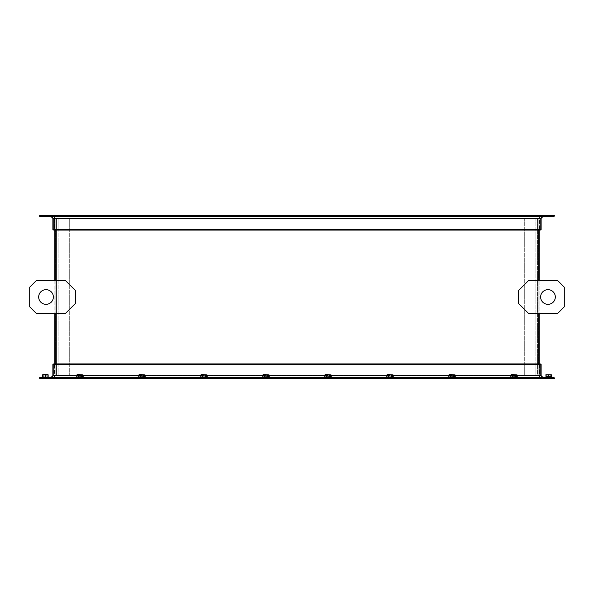 <?xml version="1.0" encoding="UTF-8"?>
<svg xmlns="http://www.w3.org/2000/svg" width="594" height="594" viewBox="0 0 594 594"><rect width="100%" height="100%" fill="white"/><g stroke="black" fill="none" stroke-linecap="round" stroke-linejoin="round"><path stroke-width="0.45" stroke-dasharray="2.97 2.23" d="M548.633 378.593L546.51 378.593L548.633 378.593M548.633 377.287L546.51 377.287L548.633 377.287M539.82 363.907L539.82 378.593L554.18 378.593L54.507 378.593L539.493 378.593L539.493 363.907L540.8 364.464L540.8 375.653L542.433 377.287L553.63 377.287L554.18 378.593L39.82 378.593L54.18 378.593L54.18 363.907L52.873 364.464L52.873 375.653L51.24 377.287L40.043 377.287L39.494 378.593L54.18 378.593L54.18 215.407L39.82 215.407L539.493 215.407L54.507 215.407L54.507 230.093L53.2 229.536L53.2 218.347L51.567 216.713L40.37 216.713L39.82 215.407L554.18 215.407L539.82 215.407L539.82 230.093L541.127 229.536L541.127 218.347L542.76 216.713L553.957 216.713L554.506 215.407L539.82 215.407L539.82 375.326L539.82 363.907L540.57 363.907L541.127 364.464L541.127 375.653L542.76 377.287L553.957 377.287L554.506 378.593L539.82 378.593L539.82 363.907M539.82 280.68L539.82 313.32M538.84 375.326L538.84 218.674L538.84 230.093L538.84 218.674L539.82 218.674L524.153 218.674L538.84 218.674L524.153 218.674L538.84 218.674L538.84 375.326L524.153 375.326L538.84 375.326L538.84 218.674L538.84 375.326L538.84 218.674L55.16 218.674L69.847 218.674L55.16 218.674L55.16 375.326L69.847 375.326L55.16 375.326L69.847 375.326L55.16 375.326L55.16 218.674L55.16 375.326L55.16 218.674L56.46 218.674L56.46 375.326L56.46 218.674L56.46 375.326L56.46 218.674L69.847 218.674L69.847 375.326L69.847 218.674L69.847 375.326L69.847 218.674L55.16 218.674L55.16 375.326L55.16 218.674L55.16 375.326L538.84 375.326L537.54 375.326L537.54 218.674L537.54 375.326L537.54 218.674L537.54 375.326L524.153 375.326L524.153 218.674L524.153 375.326L524.153 218.674L524.153 375.326L538.84 375.326L538.84 218.674L55.16 218.674L55.16 375.326L538.84 375.326L538.84 218.674L54.18 218.674L538.84 218.674L538.84 375.326L55.16 375.326L538.84 375.326M538.84 280.68L538.84 313.32L538.84 280.68M45.367 378.593L47.49 378.593L45.367 378.593M45.367 377.287L47.49 377.287L45.367 377.287M511.917 377.287L511.917 378.593L516.156 378.593L511.917 378.593L516.156 378.593L511.917 378.593L511.917 377.287L516.156 377.287L516.156 378.593L516.156 377.287L511.917 377.287M449.903 377.287L449.903 378.593L454.15 378.593L449.903 378.593L454.15 378.593L449.903 378.593L449.903 377.287L454.15 377.287L454.15 378.593L454.15 377.287L449.903 377.287M387.897 377.287L387.897 378.593L392.137 378.593L387.897 378.593L392.137 378.593L387.897 378.593L387.897 377.287L392.137 377.287L392.137 378.593L392.137 377.287L387.897 377.287M325.883 377.287L325.883 378.593L330.13 378.593L325.883 378.593L330.13 378.593L325.883 378.593L325.883 377.287L330.13 377.287L330.13 378.593L330.13 377.287L325.883 377.287M77.844 377.287L77.844 378.593L82.083 378.593L77.844 378.593L82.083 378.593L77.844 378.593L77.844 377.287L82.083 377.287L82.083 378.593L82.083 377.287L77.844 377.287M139.85 377.287L139.85 378.593L144.097 378.593L139.85 378.593L144.097 378.593L139.85 378.593L139.85 377.287L144.097 377.287L144.097 378.593L144.097 377.287L139.85 377.287M201.863 377.287L201.863 378.593L206.103 378.593L201.863 378.593L206.103 378.593L201.863 378.593L201.863 377.287L206.103 377.287L206.103 378.593L206.103 377.287L201.863 377.287M263.87 377.287L263.87 378.593L268.117 378.593L263.87 378.593L268.117 378.593L263.87 378.593L263.87 377.287L268.117 377.287L268.117 378.593L268.117 377.287L263.87 377.287M554.18 378.593L539.493 378.593L539.493 363.907L53.757 363.907L539.493 363.907L53.757 363.907L53.2 364.464L53.2 375.653L51.567 377.287L40.37 377.287L39.82 378.593L54.507 378.593L54.507 363.907L54.507 378.593L39.82 378.593M542.433 377.287L51.567 377.287M547.98 304.343A7.343 7.343 0 0 1 540.637 297A7.343 7.343 0 0 1 547.98 289.657A7.343 7.343 0 0 1 555.323 297A7.343 7.343 0 0 1 547.98 304.343A7.343 7.343 0 0 1 540.637 297A7.343 7.343 0 0 1 547.98 289.657A7.343 7.343 0 0 0 540.637 297A7.343 7.343 0 0 0 547.98 304.343A7.343 7.343 0 0 0 555.323 297A7.343 7.343 0 0 0 547.98 289.657A7.343 7.343 0 0 1 555.323 297A7.343 7.343 0 0 1 547.98 304.343M528.4 313.32L518.607 303.527L518.607 290.473L528.4 280.68L557.773 280.68L564.3 287.206L564.3 306.794L557.773 313.32L528.4 313.32L518.607 303.527L528.4 313.32L557.773 313.32L564.3 306.794L557.773 313.32L528.4 313.32M46.02 289.657A7.343 7.343 0 0 1 53.363 297A7.343 7.343 0 0 1 46.02 304.343A7.343 7.343 0 0 1 38.677 297A7.343 7.343 0 0 1 46.02 289.657A7.343 7.343 0 0 1 53.363 297A7.343 7.343 0 0 1 46.02 304.343A7.343 7.343 0 0 0 53.363 297A7.343 7.343 0 0 0 46.02 289.657A7.343 7.343 0 0 0 38.677 297A7.343 7.343 0 0 0 46.02 304.343A7.343 7.343 0 0 1 38.677 297A7.343 7.343 0 0 1 46.02 289.657M65.6 280.68L75.393 290.473L75.393 303.527L65.6 313.32L36.227 313.32L29.7 306.794L29.7 287.206L36.227 280.68L65.6 280.68L75.393 290.473L65.6 280.68L36.227 280.68L29.7 287.206L36.227 280.68L65.6 280.68M518.607 290.473L528.4 280.68L518.607 290.473L518.607 303.527L518.607 290.473M557.773 280.68L564.3 287.206L557.773 280.68L528.4 280.68L557.773 280.68M564.3 306.794L564.3 287.206L564.3 306.794M75.393 303.527L65.6 313.32L75.393 303.527L75.393 290.473L75.393 303.527M36.227 313.32L29.7 306.794L36.227 313.32L65.6 313.32L36.227 313.32M29.7 287.206L29.7 306.794L29.7 287.206M55.16 280.68L55.16 313.32L55.16 280.68M55.16 363.907L55.16 375.326L54.18 375.326L55.16 375.326L55.16 363.907M54.18 280.68L54.18 313.32M548.633 215.407L546.51 215.407L548.633 215.407M548.633 216.713L546.51 216.713L548.633 216.713M45.367 215.407L47.49 215.407L45.367 215.407M45.367 216.713L47.49 216.713L45.367 216.713M54.18 230.093L52.873 229.536L52.873 218.347L51.24 216.713L40.043 216.713L39.494 215.407L54.18 215.407L54.18 230.093M82.083 216.713L82.083 215.407L77.844 215.407L82.083 215.407L77.844 215.407L82.083 215.407L82.083 216.713L77.844 216.713L77.844 215.407L77.844 216.713L82.083 216.713M144.097 216.713L144.097 215.407L139.85 215.407L144.097 215.407L139.85 215.407L144.097 215.407L144.097 216.713L139.85 216.713L139.85 215.407L139.85 216.713L144.097 216.713M206.103 216.713L206.103 215.407L201.863 215.407L206.103 215.407L201.863 215.407L206.103 215.407L206.103 216.713L201.863 216.713L201.863 215.407L201.863 216.713L206.103 216.713M268.117 216.713L268.117 215.407L263.87 215.407L268.117 215.407L263.87 215.407L268.117 215.407L268.117 216.713L263.87 216.713L263.87 215.407L263.87 216.713L268.117 216.713M516.156 216.713L516.156 215.407L511.917 215.407L516.156 215.407L511.917 215.407L516.156 215.407L516.156 216.713L511.917 216.713L511.917 215.407L511.917 216.713L516.156 216.713M454.15 216.713L454.15 215.407L449.903 215.407L454.15 215.407L449.903 215.407L454.15 215.407L454.15 216.713L449.903 216.713L449.903 215.407L449.903 216.713L454.15 216.713M392.137 216.713L392.137 215.407L387.897 215.407L392.137 215.407L387.897 215.407L392.137 215.407L392.137 216.713L387.897 216.713L387.897 215.407L387.897 216.713L392.137 216.713M330.13 216.713L330.13 215.407L325.883 215.407L330.13 215.407L325.883 215.407L330.13 215.407L330.13 216.713L325.883 216.713L325.883 215.407L325.883 216.713L330.13 216.713M39.82 215.407L54.507 215.407L54.507 230.093L540.243 230.093L54.507 230.093L540.243 230.093L540.8 229.536L540.8 218.347L542.433 216.713L553.63 216.713L554.18 215.407L539.493 215.407L539.493 230.093L539.493 215.407L554.18 215.407M51.567 216.713L542.433 216.713M514.04 377.287L511.672 377.287L514.04 377.287M514.04 374.807L515.674 374.807L514.04 374.807M512.407 375.014L510.833 375.029L511.672 374.547L516.038 374.851M515.674 376.819L512.436 376.804L512.436 375.029L517.24 375.029L516.847 376.982M512.436 375.029L512.436 376.804L515.674 377.027L510.833 376.804L512.436 376.804L512.436 375.029L511.234 374.851M511.664 374.784L512.043 374.851M512.436 376.804L512.043 376.982M511.664 377.049L511.234 376.982M516.409 377.049L516.038 376.982M515.637 376.804L515.637 375.029L515.637 376.804L512.407 377.027L517.24 376.804L515.637 376.804L515.637 375.029M516.468 374.784L516.847 374.851M79.96 377.287L82.328 377.287L79.96 377.287M79.96 374.807L81.593 374.807L79.96 374.807M78.326 375.014L76.76 375.029L77.599 374.547L81.957 374.851M81.593 376.819L78.363 376.804L78.363 375.029L83.167 375.029L82.766 376.982M78.363 375.029L78.363 376.804L81.593 377.027L76.76 376.804L78.363 376.804L78.363 375.029L77.153 374.851M77.591 374.784L77.963 374.851M78.363 376.804L77.963 376.982M77.532 377.049L77.153 376.982M82.336 377.049L81.957 376.982M81.564 376.804L81.564 375.029L81.564 376.804L78.326 377.027L83.167 376.804L81.564 376.804L81.564 375.029M82.336 374.784L82.766 374.851M141.973 377.287L139.605 377.287L141.973 377.287M141.973 374.807L140.34 374.807L141.973 374.807M140.34 375.014L138.766 375.029L139.605 374.547L143.971 374.851M143.607 376.819L140.37 376.804L140.37 375.029L145.174 375.029L144.78 376.982M140.37 375.029L140.37 376.804L143.607 377.027L138.766 376.804L140.37 376.804L140.37 375.029L139.167 374.851M139.597 374.784L139.976 374.851M140.37 376.804L139.976 376.982M139.597 377.049L139.167 376.982M144.342 377.049L143.971 376.982M143.577 376.804L143.577 375.029L143.577 376.804L140.34 377.027L145.174 376.804L143.577 376.804L143.577 375.029M144.409 374.784L144.78 374.851M203.987 377.287L201.618 377.287L203.987 377.287M203.987 374.807L202.354 374.807L203.987 374.807M202.354 375.014L200.779 375.029L201.618 374.547L205.984 374.851M205.583 375.029L205.583 376.804L200.779 376.804L205.613 377.027L203.987 377.027L205.583 376.804L205.583 375.029L205.583 376.804L207.187 376.804L202.383 376.804L202.383 375.029L203.987 374.784L207.187 375.029L206.794 376.982M202.383 375.029L202.383 376.804L202.383 375.029L201.173 374.851M201.611 374.784L201.982 374.851M202.383 376.804L201.982 376.982M201.552 377.049L201.173 376.982M206.356 377.049L205.984 376.982M206.415 374.784L206.794 374.851M265.993 377.287L263.625 377.287L265.993 377.287M265.993 374.807L267.627 374.807L265.993 374.807M264.36 375.014L262.793 375.029L263.625 374.547L267.991 374.851M267.627 376.819L264.389 376.804L264.389 375.029L269.201 375.029L268.8 376.982M264.389 375.029L264.389 376.804L267.627 377.027L262.793 376.804L264.389 376.804L264.389 375.029L263.187 374.851M263.625 374.784L263.996 374.851M264.389 376.804L263.996 376.982M263.558 377.049L263.187 376.982M268.369 377.049L267.991 376.982M267.597 376.804L267.597 375.029L267.597 376.804L264.36 377.027L269.201 376.804L267.597 376.804L267.597 375.029M268.369 374.784L268.8 374.851M328.007 377.287L325.638 377.287L328.007 377.287M328.007 374.807L329.64 374.807L328.007 374.807M326.373 375.014L324.799 375.029L325.638 374.547L330.004 374.851M329.64 376.819L326.403 376.804L326.403 375.029L331.207 375.029L330.813 376.982M326.403 375.029L326.403 376.804L329.64 377.027L324.799 376.804L326.403 376.804L326.403 375.029L325.2 374.851M325.631 374.784L326.009 374.851M326.403 376.804L326.009 376.982M325.631 377.049L325.2 376.982M330.375 377.049L330.004 376.982M329.611 376.804L329.611 375.029L329.611 376.804L326.373 377.027L331.207 376.804L329.611 376.804L329.611 375.029M330.442 374.784L330.813 374.851M452.027 377.287L454.395 377.287L452.027 377.287M452.027 374.807L453.66 374.807L452.027 374.807M450.393 375.014L448.826 375.029L449.658 374.547L454.024 374.851M453.66 376.819L450.423 376.804L450.423 375.029L455.234 375.029L454.833 376.982M450.423 375.029L450.423 376.804L453.66 377.027L448.826 376.804L450.423 376.804L450.423 375.029L449.22 374.851M449.658 374.784L450.029 374.851M450.423 376.804L450.029 376.982M449.591 377.049L449.22 376.982M454.403 377.049L454.024 376.982M453.63 376.804L453.63 375.029L453.63 376.804L450.393 377.027L455.234 376.804L453.63 376.804L453.63 375.029M454.403 374.784L454.833 374.851M390.013 377.287L392.382 377.287L390.013 377.287M390.013 374.807L391.646 374.807L390.013 374.807M388.387 375.014L386.813 375.029L387.652 374.547L392.018 374.851M391.617 375.029L391.617 376.804L386.813 376.804L391.646 377.027L390.013 377.027L391.617 376.804L391.617 375.029L391.617 376.804L393.221 376.804L388.417 376.804L388.417 375.029L390.013 374.784L393.221 375.029L392.827 376.982M388.417 375.029L388.417 376.804L388.417 375.029L387.206 374.851M387.644 374.784L388.016 374.851M388.417 376.804L388.016 376.982M387.585 377.049L387.206 376.982M392.389 377.049L392.018 376.982M392.448 374.784L392.827 374.851M510.833 375.029L510.833 376.804L511.672 377.287M514.04 374.547L512.407 374.547L514.04 374.547M76.76 375.029L76.76 376.804L77.599 377.287M79.96 374.547L78.326 374.547L79.96 374.547M138.766 375.029L138.766 376.804L139.605 377.287M141.973 374.547L140.34 374.547L141.973 374.547M200.779 375.029L200.779 376.804L201.618 377.287M203.987 374.547L202.354 374.547L203.987 374.547M262.793 375.029L262.793 376.804L263.625 377.287M265.993 374.547L264.36 374.547L265.993 374.547M324.799 375.029L324.799 376.804L325.638 377.287M328.007 374.547L326.373 374.547L328.007 374.547M448.826 375.029L448.826 376.804L449.658 377.287M452.027 374.547L450.393 374.547L452.027 374.547M386.813 375.029L386.813 376.804L387.652 377.287M390.013 374.547L388.387 374.547L390.013 374.547M550.267 374.807L550.267 377.287L547 377.287L550.267 377.287L547 377.287L550.267 377.287L547 377.287L550.267 377.287L547 377.287L550.267 377.287L547 377.287L550.267 377.287L547 377.287L550.267 377.287L547 377.287L550.267 377.287L547 377.287L550.267 377.287L550.267 374.807L547 374.807L547 377.287L546.74 374.547L550.527 374.547L546.74 374.547L550.527 374.547L546.74 374.547L550.527 374.547L546.74 374.547L550.527 374.547L546.74 374.547L550.527 374.547L546.74 374.547L550.527 374.547L546.74 374.547L550.527 374.547L546.74 374.547L550.527 374.547L546.74 374.547L550.527 374.547L547 374.807L550.267 374.807L550.267 377.287L550.267 374.807L547 374.807L547 377.287L546.74 374.547L550.527 374.547L547 374.807L550.267 374.807L550.267 377.287L550.267 374.807L547 374.807L547 377.287L546.74 374.547L550.527 374.547L547 374.807L550.267 374.807L550.267 377.287L550.267 374.807L547 374.807L547 377.287L546.74 374.547L550.267 374.807M551.002 377.287L551.41 376.804L545.856 376.804L551.41 376.804L551.002 377.287L551.41 376.804L548.633 376.804L548.633 375.029L548.633 376.804L545.856 376.804L548.633 376.804L548.633 375.029L546.985 374.792L548.633 375.029L548.633 376.804L550.267 377.042L545.856 376.804L548.633 376.804L548.633 375.029L548.633 376.804L545.856 376.804L548.633 376.804L548.633 375.029L546.985 374.792L548.633 375.029L546.985 374.792L548.633 375.029L548.633 376.804L551.41 376.804L551.002 377.287L546.265 377.287L551.002 377.287L546.265 377.287L551.002 377.287L546.265 377.287L551.002 377.287L546.265 377.287L551.002 377.287L546.265 377.287L551.002 377.287L546.265 377.287L551.002 377.287L546.265 377.287L551.002 377.287L546.265 377.287L551.002 377.287L551.41 377.049L550.72 376.982L551.403 376.804L551.002 374.547L546.265 374.547L551.002 374.547L545.856 374.784L551.002 374.547L551.41 375.029L548.633 375.029L548.633 376.804L545.856 377.049L545.856 375.029L546.547 374.851L551.41 375.029L548.633 375.029L548.633 376.804L551.41 377.049L551.002 374.547L546.265 374.547L551.002 374.547L545.856 374.784L551.002 374.547L551.41 375.029L545.856 375.029L545.856 376.804L548.633 376.804L545.856 377.049L545.856 375.029L545.856 376.804L548.633 376.804L548.633 375.029L548.633 376.804L551.41 376.804L551.002 374.547L546.265 374.547L551.002 374.547L545.856 374.784L551.002 374.547L551.41 375.029L545.856 375.029L545.856 377.049L548.633 376.804L545.856 377.049L545.856 375.029L545.856 376.804L548.633 376.804L548.633 375.029L548.633 376.804L551.41 377.049L550.72 376.982L551.403 376.804L551.002 374.547L545.856 374.784M548.633 376.804L548.633 375.029L546.985 374.792L551.41 375.029L551.41 376.804L550.72 376.982L551.403 376.804L551.41 375.029L551.41 376.804L551.41 375.029L548.633 375.029L551.41 374.784M548.633 375.029L545.856 375.029L545.856 377.049L545.856 375.029L551.41 375.029L551.41 376.804L551.41 375.029L551.41 376.804L550.72 376.982L551.403 376.804L551.41 375.029L545.856 375.029L545.856 377.049L545.856 375.029L545.856 377.049L545.856 375.029L551.41 375.029L551.41 377.049M551.41 376.804L551.41 375.029L551.41 376.804M45.367 375.029L45.367 376.804L48.144 376.804L47.735 374.547L48.144 376.804L48.144 375.029L42.59 375.029L42.998 374.547L42.59 375.029L45.367 375.029L42.59 375.029L42.998 374.547L47.735 374.547L42.59 374.784L45.367 375.029L42.59 375.029L42.59 376.804L47.26 377.287L47 374.547L47 377.027L45.367 376.804L45.367 375.029L48.144 375.029L45.367 375.029L45.367 376.804L45.367 375.029L43.733 374.792L48.144 375.029L45.367 375.029L45.367 376.804L47.26 377.287L47 374.547L47 377.027L45.367 376.804L45.367 375.029L48.144 375.029L45.367 375.029L45.367 376.804L45.367 375.029L43.733 374.792L48.144 375.029L43.733 374.792L45.367 375.029L43.733 374.792L45.367 375.029L45.367 376.804L47.26 377.287L47 374.547L47 377.027L45.367 376.804L47.015 377.042L43.733 377.027L47 377.027L43.733 377.027L47 377.027L43.733 377.027L47 377.027L43.733 377.027L47 377.027L43.733 377.027L47 377.027L43.733 377.027L47 377.027L43.733 377.027L43.733 374.547L47 374.547L43.733 374.547L47 374.547L43.733 374.547L47 374.547L43.733 374.547L47 374.547L43.733 374.547L47 374.547L43.733 374.547L47 374.547L43.733 374.547L47 374.547L43.733 374.547L47 374.547L43.733 374.547L43.733 377.027L47 377.027L47 374.547L47.26 377.287L43.473 377.287L47.26 377.287L43.733 377.027L48.144 376.804L47.453 376.982L48.144 376.804L47.453 376.982L48.144 376.804L47.453 376.982L48.144 376.804L47.453 376.982L48.144 376.804L48.144 375.029L42.59 374.784L43.28 374.851L42.597 375.029L42.59 376.804L45.367 376.804L45.367 375.029L48.144 375.029L48.144 376.804L48.144 374.784L45.367 375.029L45.367 376.804L42.59 377.049L47.735 377.287L42.59 377.049L45.367 376.804L45.367 375.029L48.144 374.784L48.144 376.804L42.59 376.804L42.998 377.287L47.735 377.287L42.59 377.049L45.367 376.804L45.367 375.029L42.59 375.029L42.59 376.804L45.367 376.804L42.59 377.049L47.735 377.287L42.59 377.049L48.144 376.804L48.144 375.029L45.367 375.029L48.144 375.029L47.735 374.547L42.998 374.547L47.735 374.547L42.998 374.547L42.59 376.804L45.367 376.804L45.367 375.029L45.367 376.804L42.59 377.049L48.144 377.049M43.733 377.027L43.733 374.547L43.733 377.027M48.144 375.029L48.144 376.804L48.144 374.784L48.144 376.804L42.59 376.804L42.59 375.029L43.28 374.851L42.597 375.029L42.59 376.804L42.59 375.029L42.59 376.804L48.144 376.804L47.735 374.547L48.144 376.804L48.144 374.784L48.144 376.804L42.59 376.804L42.998 374.547L42.59 377.049M42.59 374.784L42.59 376.804L45.367 376.804M42.59 375.029L42.59 376.804L42.59 375.029M47.735 377.287L42.998 377.287M554.18 377.843L39.82 377.843M540.8 364.464L53.2 364.464M540.8 375.653L53.2 375.653M76.76 375.653L83.167 375.653M138.766 375.653L145.174 375.653M200.779 375.653L207.187 375.653M262.793 375.653L269.201 375.653M324.799 375.653L331.207 375.653M386.813 375.653L393.221 375.653M448.826 375.653L455.234 375.653M510.833 375.653L517.24 375.653M535.907 375.326L535.907 218.674L535.907 375.326M524.71 375.326L524.71 218.674L524.71 375.326M538.09 375.326L538.09 218.674L538.09 375.326M58.093 218.674L58.093 375.326L58.093 218.674M69.29 218.674L69.29 375.326L69.29 218.674M55.91 218.674L55.91 375.326L55.91 218.674M39.82 216.157L554.18 216.157M53.2 229.536L540.8 229.536M53.2 218.347L540.8 218.347M546.51 377.287L546.51 378.593L546.51 377.287M550.757 377.287L550.757 378.593L550.757 377.287M47.49 377.287L47.49 378.593L47.49 377.287M43.243 377.287L43.243 378.593L43.243 377.287M546.51 216.713L546.51 215.407L546.51 216.713M550.757 216.713L550.757 215.407L550.757 216.713M47.49 216.713L47.49 215.407L47.49 216.713M43.243 216.713L43.243 215.407L43.243 216.713M515.934 374.547L515.674 377.287M512.407 377.287L512.147 374.547M81.853 374.547L81.593 377.287M78.326 377.287L78.066 374.547M143.867 374.547L143.607 377.287M140.34 377.287L140.08 374.547M205.873 374.547L205.613 377.287M202.354 377.287L202.094 374.547M267.887 374.547L267.627 377.287M264.36 377.287L264.1 374.547M329.9 374.547L329.64 377.287M326.373 377.287L326.113 374.547M453.92 374.547L453.66 377.287M450.393 377.287L450.133 374.547M391.906 374.547L391.646 377.287M388.387 377.287L388.127 374.547M515.934 377.287L515.674 374.547M512.407 374.547L512.147 377.287M516.401 377.287L517.24 376.804M81.853 377.287L81.593 374.547M78.326 374.547L78.066 377.287M82.328 377.287L83.167 376.804M143.867 377.287L143.607 374.547M140.34 374.547L140.08 377.287M144.342 377.287L145.174 376.804M205.873 377.287L205.613 374.547M202.354 374.547L202.094 377.287M206.348 377.287L207.187 376.804M267.887 377.287L267.627 374.547M264.36 374.547L264.1 377.287M268.362 377.287L269.201 376.804M329.9 377.287L329.64 374.547M326.373 374.547L326.113 377.287M330.375 377.287L331.207 376.804M453.92 377.287L453.66 374.547M450.393 374.547L450.133 377.287M454.395 377.287L455.234 376.804M391.906 377.287L391.646 374.547M388.387 374.547L388.127 377.287M392.382 377.287L393.221 376.804"/><path stroke-width="0.89" d="M539.82 313.32L539.82 363.907L541.127 364.464L541.127 375.653L542.76 377.287L553.957 377.287L554.506 378.593L553.63 377.287L40.37 377.287L39.82 378.593L554.18 378.593M554.18 216.157L39.82 216.157L40.37 216.713L553.63 216.713L554.506 215.407L553.957 216.713L542.76 216.713L541.127 218.347L541.127 229.536L539.82 230.093L539.82 280.68M538.84 230.093L538.84 280.68L538.84 230.093M538.84 313.32L538.84 363.907L538.84 313.32M54.18 313.32L54.18 363.907L52.873 364.464L52.873 375.653L51.24 377.287L40.043 377.287L39.494 377.843L39.82 378.593M53.2 364.464L540.8 364.464L540.243 363.907L53.757 363.907L53.2 364.464L53.2 375.653L51.567 377.287M540.8 364.464L540.8 375.653L542.433 377.287M547.98 289.657A7.343 7.343 0 0 0 540.637 297A7.343 7.343 0 0 0 547.98 304.343A7.343 7.343 0 0 0 555.323 297A7.343 7.343 0 0 0 547.98 289.657M518.607 303.527L528.4 313.32L557.773 313.32L564.3 306.794L564.3 287.206L557.773 280.68L528.4 280.68L518.607 290.473L518.607 303.527M46.02 304.343A7.343 7.343 0 0 0 53.363 297A7.343 7.343 0 0 0 46.02 289.657A7.343 7.343 0 0 0 38.677 297A7.343 7.343 0 0 0 46.02 304.343M75.393 290.473L65.6 280.68L36.227 280.68L29.7 287.206L29.7 306.794L36.227 313.32L65.6 313.32L75.393 303.527L75.393 290.473M55.16 230.093L55.16 280.68L55.16 230.093M55.16 313.32L55.16 363.907L55.16 313.32M39.82 216.157L39.82 215.407L39.494 216.157L40.043 216.713L51.24 216.713L52.873 218.347L52.873 229.536L54.18 230.093L54.18 280.68M540.8 229.536L53.2 229.536L53.757 230.093L540.243 230.093L540.8 229.536L540.8 218.347L542.433 216.713M53.2 229.536L53.2 218.347L51.567 216.713M554.18 215.407L39.82 215.407M516.847 374.851L511.672 374.547L510.833 375.029L517.24 375.029L517.24 376.804L515.637 376.804L515.637 375.029M511.234 374.851L511.664 374.784M511.234 376.982L515.637 376.804M512.043 376.982L511.664 377.049M516.847 376.982L516.476 377.049M512.436 376.804L512.436 375.029M511.672 377.287L510.833 376.804L510.833 375.029M516.038 374.851L516.409 374.784M82.766 374.851L77.599 374.547L76.76 375.029L83.167 375.029L83.167 376.804L81.564 376.804L81.564 375.029M77.153 374.851L77.524 374.784M77.153 376.982L81.564 376.804M77.963 376.982L77.591 377.049M82.766 376.982L82.336 377.049M78.363 376.804L78.363 375.029M77.599 377.287L76.76 376.804L76.76 375.029M81.957 374.851L82.336 374.784M144.78 374.851L139.605 374.547L138.766 375.029L145.174 375.029L145.174 376.804L143.577 376.804L143.577 375.029M139.167 374.851L139.597 374.784M139.167 376.982L143.577 376.804M139.976 376.982L139.597 377.049M144.78 376.982L144.409 377.049M140.37 376.804L140.37 375.029M139.605 377.287L138.766 376.804L138.766 375.029M143.971 374.851L144.342 374.784M206.794 374.851L201.618 374.547L200.779 375.029L207.187 375.029L207.187 376.804L205.583 376.804L205.583 375.029M201.173 374.851L201.552 374.784M201.982 374.851L202.354 375.014M201.173 376.982L205.984 376.982M201.982 376.982L201.611 377.049M206.794 376.982L206.415 377.049M202.383 376.804L202.383 375.029M201.618 377.287L200.779 376.804L200.779 375.029M205.984 374.851L206.356 374.784M268.8 374.851L263.625 374.547L262.793 375.029L269.201 375.029L269.201 376.804L267.597 376.804L267.597 375.029M263.187 374.851L263.558 374.784M263.187 376.982L267.597 376.804M263.996 376.982L263.625 377.049M268.8 376.982L268.369 377.049M264.389 376.804L264.389 375.029M263.625 377.287L262.793 376.804L262.793 375.029M267.991 374.851L268.369 374.784M330.813 374.851L325.638 374.547L324.799 375.029L331.207 375.029L331.207 376.804L329.611 376.804L329.611 375.029M325.2 374.851L325.631 374.784M325.2 376.982L329.611 376.804M326.009 376.982L325.631 377.049M330.813 376.982L330.442 377.049M326.403 376.804L326.403 375.029M325.638 377.287L324.799 376.804L324.799 375.029M330.004 374.851L330.375 374.784M454.833 374.851L449.658 374.547L448.826 375.029L455.234 375.029L455.234 376.804L453.63 376.804L453.63 375.029M449.22 374.851L449.591 374.784M449.22 376.982L453.63 376.804M450.029 376.982L449.658 377.049M454.833 376.982L454.403 377.049M450.423 376.804L450.423 375.029M449.658 377.287L448.826 376.804L448.826 375.029M454.024 374.851L454.403 374.784M392.827 374.851L387.652 374.547L386.813 375.029L393.221 375.029L393.221 376.804L391.617 376.804L391.617 375.029M387.206 374.851L387.585 374.784M388.016 374.851L388.387 375.014M387.206 376.982L392.018 376.982M388.016 376.982L387.644 377.049M392.827 376.982L392.448 377.049M388.417 376.804L388.417 375.029M387.652 377.287L386.813 376.804L386.813 375.029M392.018 374.851L392.389 374.784M551.41 374.784L545.856 375.029L546.265 377.287L545.856 376.804L551.41 376.804L551.41 375.029L550.72 374.851L551.41 374.784L545.856 374.784M551.002 377.287L551.41 376.804M550.72 376.982L550.267 377.042L550.72 376.982M548.633 376.804L548.633 375.029M546.547 374.851L546.985 374.792L546.547 374.851M545.856 376.804L546.265 377.287L545.856 377.049M45.367 375.029L48.144 375.029L47.453 374.851L48.144 374.784L47.453 374.851L48.144 375.029L48.144 377.049L42.59 377.049L43.28 376.982L42.59 376.804L42.59 374.784L45.367 375.029L45.367 376.804M43.28 374.851L43.733 374.792L43.28 374.851M47.453 376.982L47.015 377.042L47.453 376.982M47.735 377.287L48.144 377.049M42.998 377.287L42.59 376.804L43.28 376.982L42.59 377.049M42.59 375.029L42.998 374.547L47.735 374.547L48.144 375.029M39.82 377.843L554.18 377.843M53.2 375.653L76.76 375.653M83.167 375.653L138.766 375.653M145.174 375.653L200.779 375.653M207.187 375.653L262.793 375.653M269.201 375.653L324.799 375.653M331.207 375.653L386.813 375.653M393.221 375.653L448.826 375.653M455.234 375.653L510.833 375.653M517.24 375.653L540.8 375.653M540.8 218.347L53.2 218.347M516.401 377.287L517.24 376.804M82.328 377.287L83.167 376.804M144.342 377.287L145.174 376.804M206.348 377.287L207.187 376.804M268.362 377.287L269.201 376.804M330.375 377.287L331.207 376.804M454.395 377.287L455.234 376.804M392.382 377.287L393.221 376.804"/></g></svg>
